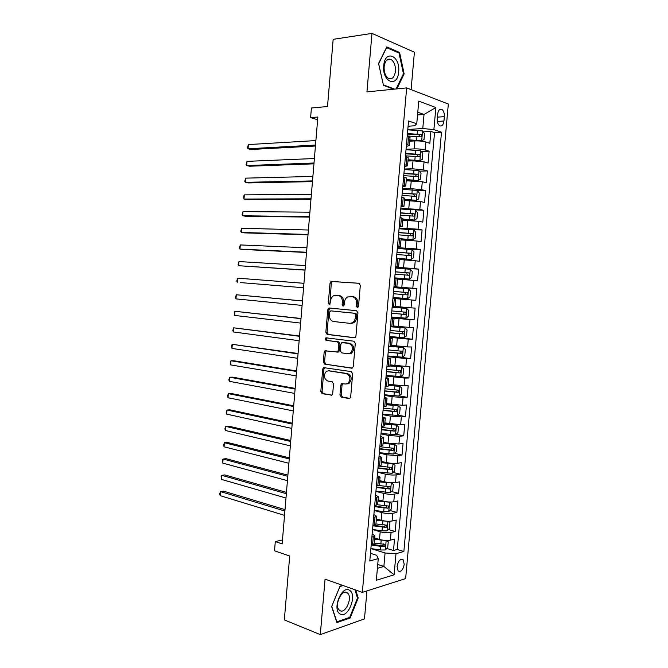<?xml version="1.0" encoding="UTF-8"?>
<svg xmlns="http://www.w3.org/2000/svg" width="668" height="668" viewBox="0 0 668 668"><rect width="100%" height="100%" fill="white"/><g stroke="black" fill="none" stroke-linecap="round" stroke-linejoin="round"><path stroke-width="1" d="M357.305 307.556L358.516 306.286L360.319 285.353L358.933 283.265L331.011 281.403L330.025 283.073L328.297 303.431L329.7 304.758L330.576 300.984C330.86 298.538 331.879 296.792 333.641 295.732L338.083 295.448C340.964 296.074 342.392 298.279 342.367 302.07L342.133 304.733L343.076 306.195L344.254 304.934L344.479 302.262C344.763 299.815 345.79 298.053 347.56 296.976L352.178 296.659C355.134 297.302 356.595 299.54 356.57 303.381L356.345 306.078L357.305 307.556M404.224 564.335L403.155 559.801C400.307 558.54 398.278 560.761 397.059 566.464L398.12 570.981C400.984 572.242 403.021 570.021 404.224 564.335M339.962 394.938L341.306 397.143L348.98 398.52L349.898 398.32L350.683 396.85L352.671 373.804L351.301 371.617L323.537 367.6L322.719 369.103L320.815 391.515L322.101 393.677L331.929 395.105L332.706 393.644L333.541 383.95L332.213 381.779L327.746 381.027C323.671 378.531 323.237 375.274 326.443 371.266L328.623 370.807L346.366 373.604C350.566 376.067 351.059 379.357 347.844 383.482L345.473 384L341.607 383.683L340.797 385.177L339.962 394.938L341.206 394.871L342.55 397.076L349.807 398.378M411.104 89.621L414.402 52.221L371.984 33.4L333.165 39.337L327.512 106.529L311.413 107.991L310.612 117.61L317.859 117.025L282.146 543.877L275.291 541.581L274.523 550.799L289.712 556.026L284.334 619.904L320.306 634.6L364.477 618.919L366.941 590.904M371.984 33.4L366.949 91.892L406.67 87.9L362.34 592.374L325.065 579.156L320.306 634.6M354.224 337.774L355.05 337.591L355.944 336.004L357.948 312.824L356.562 310.704L329.391 308.023L327.754 309.793L325.842 332.338L327.145 334.426L354.466 337.783M355.309 343.36L353.305 366.473L352.47 368.001L351.602 368.193L324.623 364.093L323.32 361.972L324.139 352.353L324.99 350.817L337.365 351.986L338.225 350.433L338.776 343.97L337.44 341.841L326.193 340.388C325.107 339.745 325.007 338.885 325.892 337.824L353.931 341.206L355.309 343.36M373.571 544.37L374.957 544.796M386.78 548.436L393.494 550.499L394.512 539.084L390.371 540.153L391.056 532.496C387.891 533.064 384.267 532.83 380.184 531.778L372.552 529.532M388.35 529.49L395.197 531.477L396.216 520.038L392.083 520.998L392.759 513.325C389.603 513.826 385.979 513.583 381.887 512.59L374.239 510.469M389.912 510.502L396.892 512.414L397.919 500.958L393.786 501.802L394.471 494.111C391.314 494.554 387.69 494.303 383.582 493.368L375.917 491.372M391.465 491.489L398.596 493.318L399.623 481.845L395.498 482.572L396.182 474.873C393.034 475.24 389.402 474.981 385.294 474.105L377.604 472.243M393.018 472.443L400.307 474.18L401.334 462.69L397.218 463.308L397.903 455.593L386.997 454.808L379.29 453.079M394.554 453.363L402.019 455.017L403.046 443.494L398.938 444.003L399.623 436.271L388.709 435.469L380.985 433.874M396.091 434.25L403.731 435.812L404.758 424.264L400.658 424.664L401.343 416.916L390.421 416.097L382.68 414.636M397.61 415.095L405.451 416.565L406.478 405L402.378 405.284L403.071 397.527L392.141 396.692L384.376 395.356M399.122 395.915L407.171 397.285L408.198 385.703L404.107 385.87L404.8 378.096L386.079 376.042M400.341 376.66L408.891 377.971L409.927 366.365L405.843 366.415L406.536 358.624L387.782 356.687M399.03 357.046L410.62 358.616L411.655 346.984L407.58 346.926L408.273 339.119L389.494 337.298M389.561 336.522L412.348 339.227L413.392 327.579L409.317 327.404L410.01 319.58L391.206 317.876M391.239 317.475L414.085 319.805L415.12 308.123L411.054 307.839L411.755 299.999L392.918 298.437M392.918 298.396L415.822 300.341L416.865 288.643L393.928 286.931M393.945 286.722L412.807 288.234L413.5 280.385L417.558 280.836L418.602 269.12L395.615 267.801M395.665 267.2L414.552 268.594L415.254 260.729L419.304 261.297L420.347 249.556L403.873 248.888M397.393 247.636L416.306 248.913L417.007 241.031L421.049 241.724L422.101 229.959L412.398 229.734M399.122 228.038L418.059 229.199L418.761 221.3L422.802 222.11L423.854 210.32L400.792 209.051M400.85 208.408L419.821 209.443L420.523 201.536L424.556 202.454L425.608 190.647L417.45 190.731M402.579 188.735L410.553 188.635L421.583 189.654L422.285 181.729L426.309 182.765L427.37 170.933L419.379 171.15M404.315 169.021L412.306 168.787L423.345 169.822L424.055 161.881L428.071 163.034L429.132 151.185L425.115 149.949C422.017 149.148 418.335 148.797 414.068 148.897L406.06 149.273M421.299 151.527L429.132 151.185M390.371 540.153C387.206 540.754 383.591 540.512 379.507 539.443L374.69 537.99M392.083 520.998C388.918 521.524 385.294 521.282 381.203 520.272L376.376 518.894M393.786 501.802C390.63 502.269 387.006 502.019 382.906 501.058L378.063 499.773M395.498 482.572C392.341 482.964 388.718 482.714 384.609 481.812L379.758 480.601M397.218 463.308C394.062 463.634 390.429 463.375 386.313 462.532L381.453 461.404M398.938 444.003L388.024 443.21L383.148 442.166M400.658 424.664L384.851 422.894M402.378 405.284L386.555 403.581M404.107 385.87L388.258 384.234M405.843 366.415L389.97 364.845M407.58 346.926L391.682 345.423M409.317 327.404L393.402 325.967M411.054 307.839L395.122 306.47M413.5 280.385L397.535 279.107M415.254 260.729L399.264 259.526M417.007 241.031L401 239.895M418.761 221.3L402.737 220.231M420.523 201.536L404.474 200.534M422.285 181.729L406.211 180.794M424.055 161.881L413.016 160.838L407.956 161.021M437.64 114.195L437.248 118.595C437.089 121.977 437.857 124.348 439.552 125.718C441.824 126.636 443.293 125.066 443.944 121L444.337 116.649C444.496 113.251 443.711 110.863 441.999 109.477C439.744 108.575 438.291 110.153 437.64 114.195M406.67 87.9L448.328 104.041L405.635 578.597L362.34 592.374M393.494 550.499L397.26 549.472L403.864 551.492L441.498 132.197L433.891 129.609L422.777 128.523L407.806 129.483M403.864 551.492L395.99 553.688L394.095 574.814L376.334 580.275L378.255 558.623L369.788 560.986L408.549 120.975L416.748 123.764L418.752 101.118L435.862 107.531L433.891 129.609M397.26 549.472L434.534 132.615L430.893 131.396L429.833 143.269L425.825 141.992C422.727 141.157 419.045 140.806 414.77 140.931L409.709 141.207M406.311 146.392L409.325 145.549L406.503 144.255M409.325 145.549L410.043 137.424L407.221 136.072M371.183 545.088L374.189 543.668L374.882 535.861L371.876 537.222M372.919 525.424L375.917 524.13L376.602 516.306L373.612 517.541M374.656 505.709L377.645 504.557L378.339 496.716L375.349 497.819M376.393 485.962L379.374 484.943L380.067 477.086L377.094 478.054M378.138 466.18L381.111 465.287L381.804 457.413L378.839 458.256M379.883 446.358L382.847 445.598L383.541 437.707L380.585 438.417M381.637 426.493L384.584 425.867L385.286 417.959L382.338 418.535M383.39 406.595L386.329 406.094L387.031 398.178L384.092 398.621M385.144 386.647L388.083 386.288L388.776 378.355L385.845 378.664M386.906 366.665L389.828 366.448L390.529 358.499L387.607 358.666M388.667 346.65L391.582 346.558L392.291 338.592L389.377 338.626M390.438 326.585L393.343 326.635L394.045 318.653L391.147 318.553M392.208 306.487L395.105 306.67L395.815 298.679M393.978 286.347L396.867 286.672L393.97 286.505M396.867 286.672L397.577 278.656L394.688 278.28M395.757 266.173L398.637 266.632L395.723 266.607M398.637 266.632L399.347 258.599L396.475 258.09M397.543 245.949L400.408 246.55L397.477 246.667M400.408 246.55L401.117 238.501L398.253 237.85M399.322 225.692L402.186 226.427L399.239 226.694M402.186 226.427L402.896 218.369L400.04 217.576M401.117 205.393L403.965 206.27L401 206.671M403.965 206.27L404.683 198.187L401.827 197.26M402.904 185.053L405.752 186.063L402.771 186.623M405.752 186.063L406.461 177.972L403.622 176.903M404.699 164.67L407.538 165.823L404.541 166.524M407.538 165.823L408.248 157.715L405.418 156.512M423.345 169.822L427.37 170.933M421.583 189.654L425.608 190.647M419.821 209.443L423.854 210.32M418.059 229.199L422.101 229.959M416.306 248.913L420.347 249.556M414.552 268.594L418.602 269.12M412.807 288.234L416.865 288.643M415.822 300.341L411.755 299.999M414.085 319.805L410.01 319.58M412.348 339.227L408.273 339.119M410.62 358.616L406.536 358.624M408.891 377.971L404.8 378.096M407.171 397.285L403.071 397.527M405.451 416.565L401.343 416.916M403.731 435.812L399.623 436.271M402.019 455.017L397.903 455.593M400.307 474.18L396.182 474.873M398.596 493.318L394.471 494.111M396.892 512.414L392.759 513.325M395.197 531.477L391.056 532.496M377.737 564.452L383.875 566.447L385.069 552.987L370.882 548.553L380.326 549.989L380.643 546.357L384.543 546.524L385.252 544.37L374.247 543.059M422.777 128.523L424.021 114.47L417.767 112.232M417.525 114.963L424.021 114.47L435.862 107.531M408.09 126.219L414.619 125.784L416.748 123.764M282.472 539.978L275.291 541.581M310.612 117.61L317.634 119.739M377.395 568.334L383.875 566.447L394.095 574.814M370.456 553.329L376.643 555.283L378.255 558.623M423.211 131.863L430.893 131.396M434.534 132.615L441.498 132.197M391.172 318.269L394.045 318.653M389.427 338.066L392.291 338.592M387.682 357.823L390.529 358.499M385.945 377.545L388.776 378.355M384.209 397.226L387.031 398.178M382.48 416.874L385.286 417.959M380.752 436.48L383.541 437.707M379.032 456.052L381.804 457.413M377.311 475.583L380.067 477.086M375.591 495.08L378.339 496.716M373.88 514.535L376.602 516.306M372.168 533.949L374.882 535.861M385.069 552.987L395.99 553.688M396.917 88.877L404.148 73.881L399.573 52.463L386.805 46.919L378.564 63.493L383.474 85.362L393.644 89.211M342.601 585.368L340.037 586.145L331.645 606.594L336.872 622.593L350.166 617.984L358.19 597.994L355.727 590.028M398.178 52.647L399.573 52.463M403.347 73.973L404.148 73.881M349.13 617.591L350.166 617.984M357.405 597.71L358.19 597.994M357.964 307.355L357.806 303.464C357.831 299.631 356.37 297.394 353.414 296.759L352.178 296.659M349.882 296.467L353.414 296.759M335.845 295.256L339.327 295.548C342.208 296.174 343.628 298.379 343.602 302.161L343.736 305.977M359.209 283.315L332.255 281.529L331.27 283.19L329.875 304.641M330.318 308.115L328.998 309.868L327.086 332.372L328.389 334.459L354.766 337.724M355.593 314.762L354.624 313.284L330.777 310.87L329.633 312.106L329.399 314.887C329.366 318.628 330.769 320.84 333.608 321.533L349.882 323.345L352.403 322.778C354.09 321.7 355.075 319.98 355.343 317.609L355.593 314.762L356.829 314.837L355.86 313.359L354.624 313.284M330.777 310.87L355.86 313.359M351.126 323.395L353.639 322.836C355.326 321.759 356.311 320.039 356.578 317.676L355.343 317.609M356.829 314.837L356.578 317.676M352.303 368.093L324.623 364.093M326.41 350.742L325.391 352.362L324.573 361.964L325.867 364.085M336.864 352.161L338.609 351.994L339.469 350.45L340.02 343.987L338.684 341.866L326.193 340.388M327.22 337.816L327.145 337.858C326.26 338.918 326.36 339.77 327.437 340.413M348.003 353.748L350.241 353.255C353.614 349.072 353.172 345.765 348.896 343.327L341.757 342.676L340.88 344.245L340.321 350.725L341.665 352.871L348.003 353.748M349.239 353.756L351.485 353.255C354.858 349.088 354.407 345.782 350.141 343.352L348.896 343.327M343.536 342.525L350.141 343.352M342.96 383.574L342.041 385.135L341.206 394.871M346.734 383.958L349.08 383.44C352.295 379.315 351.802 376.034 347.611 373.579L346.366 373.604M328.806 370.798L347.611 373.579M324.907 367.517L323.972 369.087L322.068 391.465L323.354 393.619L331.862 395.147M409.785 140.338L421.617 140.856L424.005 139.579L424.531 133.633L422.493 130.911L407.772 129.834M421.617 140.856L409.826 139.888M315.889 140.581L248.371 144.572L248.037 148.772L250.968 149.49L315.438 146.008M407.229 135.996L420.915 136.823C422.042 136.406 422.168 135.629 421.283 134.485L407.438 133.617M407.396 134.076L418.761 134.569L419.679 136.214M248.371 144.572L247.486 147.82L248.037 148.772L315.513 145.065M398.654 71.818C400.524 55.745 384.902 48.939 383.733 65.756C382.012 82.339 397.677 88.234 398.654 71.818M395.439 71.259C395.648 65.664 394.204 61.74 391.106 59.502C387.423 58.183 385.102 60.579 384.133 66.683C383.933 72.269 385.361 76.177 388.417 78.407C392.133 79.759 394.479 77.379 395.439 71.259M383.365 84.878L378.656 63.702L386.638 47.653L399.013 53.014L403.455 73.764L396.116 88.961M394.596 89.111L383.407 84.878M349.623 590.37C341.999 584.525 331.72 609.55 340.045 613.95C347.828 619.303 357.63 594.879 349.623 590.37M347.118 592.725C341.799 588.617 334.05 605.308 339.177 609.993L339.87 610.552C345.348 614.443 352.829 597.751 347.711 593.217L347.118 592.725M354.933 589.744L357.497 598.019L349.715 617.391L336.839 621.841L331.771 606.344L339.903 586.537L343.143 585.56M408.039 160.136L419.846 160.721L422.243 159.376L422.769 153.44L420.731 150.793L406.019 149.699M419.846 160.721L408.073 159.752M314.386 158.525L247.018 161.364L246.684 165.564L249.623 166.223L313.943 163.835M405.476 155.844L419.145 156.713C420.264 156.295 420.397 155.519 419.537 154.383L405.685 153.465M405.651 153.874L416.999 154.425L417.909 156.095M247.018 161.364L246.133 164.562L246.684 165.564L314.01 163.009M406.294 179.901L418.084 180.535L420.489 179.141L421.015 173.212L418.97 170.632L404.274 169.522M418.084 180.535L406.319 179.567M312.891 176.444L245.674 178.139L245.34 182.322L248.279 182.923L312.457 181.629M403.731 175.659L417.383 176.561C418.494 176.135 418.636 175.367 417.801 174.248L403.94 173.279M403.915 173.63L415.237 174.239L416.139 175.934M245.674 178.139L244.789 181.278L245.34 182.322L312.515 180.919M404.549 199.623L416.331 200.325L418.736 198.864L419.262 192.952L417.208 190.438L402.528 189.303M416.331 200.325L404.574 199.348M311.388 194.33L244.329 194.872L243.987 199.056L246.935 199.598L310.971 199.39M401.994 195.432L415.621 196.367C416.723 195.949 416.874 195.181 416.064 194.062L402.203 193.06M402.178 193.353L413.484 194.012L414.377 195.732M244.329 194.872L243.586 196.308L243.987 199.056L311.021 198.797M402.837 219.087L414.577 220.064L402.812 219.313M414.636 220.031L416.982 218.545L417.508 212.641L415.504 210.261L414.577 220.064M309.894 212.182L242.985 211.589L242.651 215.764L245.599 216.248L309.484 217.117M400.249 215.163L413.868 216.14C414.962 215.714 415.112 214.954 414.327 213.852L400.458 212.8M400.441 213.034L411.738 213.752L412.607 215.505M242.985 211.589L242.108 214.637L242.651 215.764L309.526 216.641M401.084 238.96L412.824 239.77L415.237 238.192L415.755 232.297L413.701 229.926L399.055 228.757M412.824 239.77L401.092 238.793M308.407 230.009L241.641 228.272L241.307 232.439L244.254 232.865L308.006 234.819M398.52 234.86L412.114 235.879C413.2 235.445 413.358 234.685 412.59 233.6L398.729 232.497M398.712 232.681L409.993 233.449L410.845 235.236M241.641 228.272L240.772 231.278L241.307 232.439L308.031 234.46M399.314 258.574L411.079 259.443L413.492 257.798L414.01 251.919L411.956 249.615L397.326 248.429M411.079 259.443L398.687 258.416M306.921 247.803L240.305 244.931L239.971 249.089L242.918 249.465L306.529 252.487M396.784 254.516L410.369 255.577C411.446 255.143 411.605 254.383 410.862 253.306L396.992 252.162M396.984 252.287L408.248 253.114L409.075 254.942M240.305 244.931L239.436 247.886L239.971 249.089L306.545 252.245M394.721 277.921L409.334 279.074L411.747 277.37L412.273 271.5L410.21 269.262L395.59 268.06M409.334 279.074L394.73 277.863M305.435 265.563L238.969 261.564L238.635 265.714L305.051 270.131M395.055 274.139L408.624 275.233C409.693 274.798 409.86 274.039 409.133 272.97L395.264 271.784M395.256 271.859L406.511 272.736L407.296 274.615M238.969 261.564L238.109 264.47L238.635 265.714L305.059 269.997M407.597 298.663L393.001 297.435L407.597 298.663L410.01 296.901L410.536 291.048L408.465 288.868L393.869 287.657M240.255 282.572L303.573 287.741L240.255 282.572M393.335 293.72L406.879 294.855C407.939 294.413 408.115 293.661 407.413 292.601L393.536 291.373L404.775 292.317L405.493 294.296M303.948 283.299L237.633 278.164L237.299 282.314L236.773 281.028L237.633 278.164M406.728 308.449L392.141 307.213L406.728 308.449L408.799 310.553L408.282 316.398L405.919 318.177L406.779 308.499M405.919 318.177L391.281 316.974M302.47 300.926L236.297 294.747L235.963 298.88L302.095 305.418M391.607 313.267L405.142 314.436C406.194 313.993 406.378 313.242 405.693 312.198L391.815 310.921M405.693 312.198L403.489 311.981C404.332 313.075 404.115 313.818 402.829 314.21L391.615 313.225M302.47 300.992L236.297 294.747L235.445 297.552L235.963 298.88M389.561 336.48L404.123 337.741L406.545 335.854L407.071 330.025L404.992 327.98L390.421 326.736M404.992 327.98L390.429 326.652M301.001 318.477L234.969 311.296L234.635 315.43L300.617 323.078M389.895 332.773L403.405 333.983C404.449 333.532 404.641 332.789 403.973 331.745L390.095 330.435M401.794 331.512C402.595 332.597 402.37 333.332 401.101 333.716L389.903 332.681M300.992 318.661L234.969 311.296L234.251 312.407L234.635 315.43M387.849 355.944L402.395 357.213L404.825 355.276L405.342 349.456L403.263 347.485L391.59 346.492M403.263 347.485L391.607 346.358M299.54 336.004L233.641 327.813L233.307 331.946L299.147 340.705M388.175 352.245L401.677 353.489L402.253 351.268L388.384 349.915M400.174 351.042C400.842 352.145 400.583 352.854 399.372 353.18L388.191 352.094M299.514 336.305L233.641 327.813L232.798 330.535L233.307 331.946M386.137 375.366L400.666 376.66L403.096 374.664L403.614 368.853L401.526 366.941L389.87 365.955M401.526 366.941L389.895 365.763M298.07 353.506L232.314 344.312L231.98 348.429L297.669 358.307M386.463 371.675L399.948 372.961L400.541 370.748L386.672 369.346M398.529 370.54C399.097 371.633 398.804 372.326 397.652 372.61L386.48 371.475M298.037 353.915L232.314 344.312L231.604 345.339L231.98 348.429M384.434 394.755L398.946 396.066L401.376 394.011L401.894 388.208L399.806 386.371L388.158 385.378M399.806 386.371L388.183 385.135M296.609 370.965L233.959 360.77L230.986 360.778L230.66 364.895L296.2 375.875M384.751 391.072L398.22 392.392L398.829 390.187L384.96 388.751M396.875 389.995C397.351 391.081 397.042 391.757 395.932 392.007L384.776 390.813M296.567 371.491L230.986 360.778L230.285 361.764L230.66 364.895M382.722 414.11L397.226 415.438L399.656 413.317L400.174 407.53L398.086 405.752L386.446 404.758M398.086 405.752L386.48 404.466M295.156 388.4L232.631 377.153L229.667 377.228L229.333 381.328L294.73 393.419M383.048 410.436L396.5 411.789L397.126 409.593L383.257 408.115M395.205 409.409L394.22 411.363L383.073 410.119M295.097 389.035L229.667 377.228L228.84 379.8L229.333 381.328M381.027 433.423L395.506 434.768L397.944 432.588L398.462 426.81L396.366 425.107L384.743 424.113M396.366 425.107L384.776 423.754M293.695 405.81L231.32 393.519L228.347 393.644L228.022 397.744L293.269 410.929M381.344 429.758L394.78 431.144L395.423 428.956L381.553 427.436M393.536 428.789L392.5 430.685L381.378 429.39M293.636 406.553L228.347 393.644L227.521 396.174L228.022 397.744M379.324 452.704L393.794 454.056L396.233 451.827L396.75 446.057L394.646 444.42L383.04 443.418M394.646 444.42L383.073 443.018M292.242 423.186L230.001 409.851L227.028 410.027L226.702 414.127L291.807 428.405M379.649 449.038L393.068 450.466L393.719 448.286L379.85 446.725M391.865 448.136L390.797 449.965L379.683 448.62M292.175 424.038L227.028 410.027L226.21 412.515L226.702 414.127M377.629 471.942L392.083 473.32L394.529 471.032L395.038 465.27L392.934 463.692L381.336 462.699M392.934 463.692L391.147 463.283M390.713 463.241L381.378 462.239M290.789 440.529L228.69 426.159L225.717 426.393L225.383 430.476L290.346 445.857M377.954 468.285L391.356 469.754L392.016 467.575L391.565 467.441L378.856 466.072M390.187 467.433L389.085 469.212L377.996 467.817M290.714 441.498L225.717 426.393L224.899 428.831L225.383 430.476M375.934 491.147L390.371 492.541L392.826 490.195L393.335 484.442L391.231 482.931L379.641 481.937M391.231 482.931L390.154 482.663M388.317 482.48L379.683 481.419M289.344 457.847L227.379 442.441L224.398 442.734L224.072 446.808L288.885 463.275M376.259 487.498L389.644 489.001L390.321 486.83L378.672 485.494M388.509 486.705L387.382 488.425L376.309 486.972M289.252 458.924L224.398 442.734L223.588 445.122L224.072 446.808M374.247 510.31L383.716 511.671L388.667 511.721L391.122 509.317L391.632 503.58L389.578 502.169L377.946 501.134M389.519 502.136L388.968 501.985M385.611 501.618L377.996 500.566M287.9 475.132L226.068 458.691L223.087 459.041L222.761 463.116L287.432 480.668M374.573 506.678L387.941 508.214L388.626 506.043L377.554 504.766M386.822 505.926L385.686 507.596L374.623 506.094M287.799 476.317L223.087 459.041L222.411 459.759L222.761 463.116M372.56 529.448L382.021 530.851L386.972 530.868L389.427 528.413L389.928 522.685L387.816 521.299L376.251 520.297M382.372 520.564L376.309 519.679M286.455 492.391L224.757 474.923L221.784 475.324L221.45 479.39L285.979 498.019M372.886 525.816L386.238 527.386L386.939 525.223L375.934 523.937M384.835 524.622C385.436 525.632 385.16 526.342 383.991 526.735L373.562 525.273M286.347 493.685L221.784 475.324L221.108 476L221.45 479.39M385.962 540.47L374.564 539.427M379.875 539.552L374.623 538.759M385.336 549.923L386.171 540.479L388.233 541.748L387.732 547.468L385.269 549.981L380.326 549.989M285.011 509.617L223.454 491.13L220.473 491.581L220.148 495.639L284.535 515.354M371.617 544.979L380.643 546.357M383.181 543.752C383.733 544.762 383.44 545.455 382.296 545.831L373.22 544.529M284.894 511.02L220.473 491.581L219.672 493.836L220.148 495.639M379.507 539.443L380.184 531.778M381.203 520.272L381.887 512.59M382.906 501.058L383.582 493.368M384.609 481.812L385.294 474.105M386.313 462.532L386.997 454.808M388.024 443.21L388.709 435.469M389.736 423.854L390.421 416.097M391.456 404.457L392.141 396.692M393.176 385.027L393.861 377.245M394.897 365.555L395.59 357.756M396.625 346.049L397.31 338.233M398.353 326.502L399.046 318.678M400.082 306.921L400.775 299.08M401.819 287.307L402.52 279.441M403.564 267.643L404.257 259.769M405.301 247.953L406.002 240.062M407.046 228.214L407.747 220.315M408.799 208.441L409.501 200.525M410.553 188.635L411.254 180.702M412.306 168.787L413.016 160.838M414.068 148.897L414.77 140.931M407.872 144.672L408.591 136.506M372.594 544.729L373.287 536.88M374.33 525.098L375.024 517.232M376.059 505.425L376.76 497.543M377.796 485.72L378.497 477.82M379.541 465.972L380.234 458.056M381.286 446.182L381.987 438.258M383.031 426.359L383.733 418.418M384.785 406.495L385.486 398.537M386.538 386.588L387.24 378.622M388.3 366.649L389.001 358.666M390.062 346.667L390.763 338.668M391.824 326.652L392.534 318.628M393.594 306.587L394.304 298.554M395.364 286.488L396.074 278.439M397.143 266.348L397.852 258.282M398.921 246.166L399.631 238.084M400.7 225.951L401.418 217.851M402.487 205.694L403.205 197.578M404.282 185.395L405 177.262M406.077 165.054L406.795 156.905M425.115 149.949L425.825 141.992M437.373 117.151L444.337 116.649M437.348 121.459L443.944 121M357.806 303.464L356.57 303.381M343.377 304.825L342.133 304.733M343.602 302.161L342.367 302.07M339.327 295.548L338.083 295.448M329.541 303.514L328.297 303.431M331.27 283.19L330.025 283.073M332.906 281.387L331.662 281.261M357.572 306.161L356.345 306.078M328.389 334.459L327.145 334.426M327.086 332.372L325.842 332.338M328.998 309.868L327.754 309.793M324.573 361.964L323.32 361.972M325.391 352.362L324.139 352.353M339.469 350.45L338.225 350.433M340.02 343.987L338.776 343.97M338.684 341.866L337.44 341.841M343.795 342.525L342.55 342.5M342.041 385.135L340.797 385.177M329.867 370.782L328.623 370.807M331.587 395.264L331.061 395.289M323.354 393.619L322.101 393.677M322.068 391.465L320.815 391.515M323.972 369.087L322.719 369.103M349.539 398.495L348.98 398.52M342.55 397.076L341.306 397.143M421.675 140.823L422.552 130.978M417.174 133.992L417.508 130.202M416.623 140.163L416.966 136.381M418.761 134.569L421.124 134.435M419.913 160.687L420.782 150.859M415.412 153.899L415.746 150.116M414.861 160.061L415.195 156.287M416.999 154.425L419.354 154.325M418.151 180.502L419.02 170.699M413.651 173.763L413.985 169.989M413.108 179.917L413.442 176.143M415.237 174.239L417.592 174.181M416.389 200.283L417.258 190.497M411.897 193.595L412.231 189.829M411.354 199.732L411.68 195.974M413.484 194.012L415.838 193.996M410.144 213.384L410.478 209.627M409.601 219.513L409.935 215.756M411.738 213.752L414.076 213.768M412.891 239.728L413.751 229.984M408.39 233.14L408.724 229.383M407.847 239.253L408.181 235.503M409.993 233.449L412.331 233.508M411.137 259.401L412.006 249.665M406.645 252.855L406.979 249.106M406.102 258.959L406.436 255.218M408.248 253.114L410.578 253.214M409.4 279.032L410.261 269.321M404.9 272.527L405.234 268.795M404.365 278.623L404.691 274.882M406.511 272.736L408.833 272.878M407.655 298.621L408.515 288.927M403.163 292.166L403.489 288.434M402.62 298.245L402.954 294.521M404.775 292.317L407.088 292.5M401.426 311.764L401.752 308.048M400.892 317.834L401.217 314.119M402.829 314.21L405.142 314.436M404.19 337.691L405.042 328.03M399.689 331.328L400.023 327.612M399.155 337.39L399.489 333.674M401.101 333.716L403.405 333.983M402.453 357.171L403.313 347.527M397.961 350.85L398.295 347.151M397.427 356.896L397.761 353.197M399.372 353.18L401.677 353.489M400.733 376.61L401.585 366.991M396.241 370.339L396.567 366.64M395.706 376.376L396.032 372.677M397.652 372.61L399.948 372.961M399.005 396.015L399.856 386.413M394.512 389.795L394.838 386.096M393.978 395.815L394.312 392.124M395.932 392.007L398.22 392.392M397.285 415.379L398.136 405.802M392.792 409.208L393.118 405.518M392.266 415.212L392.592 411.53M394.22 411.363L396.5 411.789M395.565 434.709L396.416 425.149M391.081 428.58L391.406 424.906M390.546 434.584L390.872 430.902M392.5 430.685L394.78 431.144M393.853 454.006L394.704 444.462M389.369 447.919L389.694 444.245M388.834 453.906L389.16 450.24M390.797 449.965L393.068 450.466M392.141 473.261L392.993 463.734M387.657 467.224L387.983 463.559M387.123 473.195L387.448 469.537M389.085 469.212L391.356 469.754M390.438 492.483L391.281 482.972M385.945 486.488L386.271 482.83M385.419 492.45L385.745 488.792M387.382 488.425L389.644 489.001M388.734 511.663L389.578 502.169M384.242 505.718L384.568 502.069M383.716 511.671L384.042 508.022M385.686 507.596L387.941 508.214M387.031 530.81L387.874 521.341M382.547 524.906L382.873 521.265M382.021 530.851L382.338 527.211M383.991 526.735L386.238 527.386M380.852 544.061L381.169 540.429M382.296 545.831L384.543 546.524M401.393 559.25L403.155 559.801M439.502 109.677L441.999 109.477M332.255 281.529L331.011 281.403M329.934 308.249L328.689 308.173M353.639 322.836L352.403 322.778M326.243 350.825L324.99 350.817M338.609 351.994L337.365 351.986M327.145 337.858L325.892 337.824M351.485 353.255L350.241 353.255M342.851 383.641L341.607 383.683M349.08 383.44L347.844 383.482M324.79 367.584L323.537 367.6M418.978 134.619L421.283 134.485M386.822 60.045L391.106 59.502M345.03 592.249L347.711 593.217M417.249 154.475L419.537 154.383M415.521 174.298L417.801 174.248M413.793 194.087L416.064 194.062M412.072 213.827L414.327 213.852M410.344 233.533L412.59 233.6M408.632 253.205L410.862 253.306M406.912 272.836L409.133 272.97M405.2 292.425L407.413 292.601M401.969 331.52L403.973 331.745M400.984 351.101L402.253 351.268M399.564 370.598L400.541 370.748M398.011 390.054L398.829 390.187M396.4 409.459L397.126 409.593M394.763 428.823L395.423 428.956M393.118 448.153L393.719 448.286M391.456 467.441L392.016 467.575M389.786 486.696L390.321 486.83M388.116 505.91L388.626 506.043M386.446 525.09L386.939 525.223M384.776 544.228L385.252 544.37"/></g></svg>
